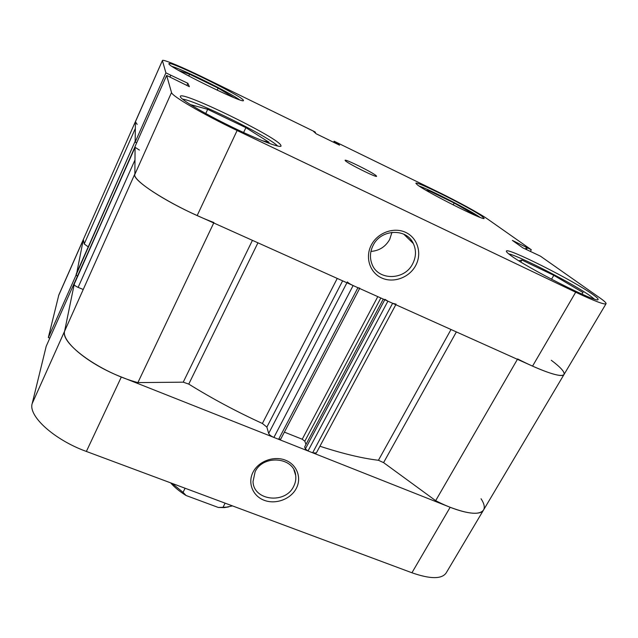 <?xml version="1.0" encoding="UTF-8"?>
<svg xmlns="http://www.w3.org/2000/svg" width="638" height="638" viewBox="0 0 638 638"><rect width="100%" height="100%" fill="white"/><g stroke="black" fill="none" stroke-linecap="round" stroke-linejoin="round"><path stroke-width="0.96" d="M508.693 253.86C519.818 256.149 574.16 284.189 590.684 296.215L594.265 299.015M376.141 175.673C372.568 172.372 344.991 158.71 345.078 160.297L345.429 160.816C348.372 163.838 376.93 178.002 376.611 176.295L376.141 175.673M415.689 265.544C409.301 277.642 393.479 283.431 381.699 277.977C369.817 272.705 364.84 257.289 371.332 245.008C377.64 232.647 393.901 226.705 405.76 232.431C417.707 237.966 422.244 253.533 415.689 265.544M373.102 245.423C370.088 251.492 369.649 257.545 371.787 263.582C377.425 280.792 404.484 280.8 412.698 263.757C416.151 256.923 416.375 250.184 413.352 243.564C406.55 227.878 380.83 228.986 373.102 245.423M370.941 251.412C379.211 250.79 385.456 246.802 389.682 239.457L391.971 232.328M481.953 216.258C470.541 207.916 415.729 180.514 415.856 183.25L417.284 184.765C425.921 191.847 485.239 221.617 484.138 218.34L481.953 216.258M243.237 100.022C240.135 95.134 169.158 60.331 168.911 63.664L168.911 63.832C168.209 67.03 244.872 104.68 243.437 100.501L243.237 100.022M280.6 144.818C274.173 135.623 181.607 90.66 180.323 96.314L180.339 96.753C181.08 99.775 204.383 113.58 231.219 126.659C258.063 139.778 280.425 148.311 281.087 146.03L280.6 144.818M592.925 294.557C573.395 280.449 506.787 246.978 506.389 251.101C506.125 251.587 507.242 252.784 509.738 254.682C524.739 266.772 599.042 304.43 598.069 299.445C598.348 298.807 596.634 297.18 592.925 294.557M530.337 251.476L531.31 249.753L487.36 218.89C480.039 213.698 456.872 201.066 437.62 191.703L334.105 141.213L333.586 142.258M171.518 92.518C171.51 95.859 203.474 114.537 237.113 130.511L197.174 215.54C163.902 200.779 133.525 180.602 134.706 174.7L171.518 92.518L166.646 75.444L135.089 146.389L134.865 173.911M315.244 132.967L315.515 132.425L314.821 131.803L203.554 77.525C182.205 67.078 162.794 58.951 162.427 60.498L135.431 121.762L135.152 142.122L165.912 72.876L162.427 60.674M551.288 360.263C560.698 367.368 564.949 372.113 564.024 374.49C561.719 377.09 551.224 374.299 532.555 366.116L575.691 292.22L237.113 130.511M197.174 215.54L532.555 366.116M136.676 142.824L135.152 142.122M135.431 121.762L137.146 124.394M531.31 249.753L512.386 240.406L522.825 247.847L540.41 256.141L599.832 297.874C604.306 301.016 606.379 302.97 606.052 303.736L564.024 374.49C562.477 378.174 542.308 371.603 517.633 358.947M315.515 132.425L313.609 131.5L316.113 133.749L339.568 145.177L334.105 141.213M166.646 75.444L189.39 86.664L187.851 83.291L165.912 72.876M575.691 292.22C594.449 301.072 604.569 304.916 606.052 303.736M336.346 143.606L336.752 142.784M334.464 142.689L334.87 141.867M169.955 77.046L170.769 75.228M186.878 85.444L187.851 83.291M525.449 249.115L526.502 247.241M526.39 249.57L527.363 247.839M182.532 99.137C195.611 100.397 269.228 136.779 277.65 146.054M190.347 104.56L207.685 109.329L245.901 127.664L243.596 132.544M207.685 109.329L205.763 113.516M245.901 127.664L269.092 142.306L262.425 140.759M518.901 260.822L521.892 260.017L553.792 275.321L551.535 279.261M521.892 260.017L520.783 261.987M553.792 275.321L583.076 292.579L581.76 294.054M418.991 185.977C430.012 189.669 470.437 210.444 480.015 217.343M426.056 190.323L429.238 190.89L454.184 203.036L453.179 204.91M429.238 190.89L428.72 191.863M454.184 203.036L474.329 214.639L473.316 214.551M172.053 66.424C183.903 69.933 229.855 92.669 239.489 99.743M178.807 70.531L189.566 74.207L218.14 88.116L217.191 90.197M189.566 74.207L188.76 76.002M218.14 88.116L233.851 97.598M253.111 472.032C258.653 461.154 273.917 455.564 285.441 460.181C297.045 464.639 301.981 477.99 296.191 488.588C290.561 499.251 275.688 504.714 264.236 500.312C252.712 496.069 247.384 482.846 253.111 472.032M293.584 486.539C295.474 482.942 296.168 479.218 295.673 475.382C294.206 457.095 263.215 454.168 255.12 471.745L253.023 481.61C253.485 500.678 285.162 504.363 293.584 486.539M75.978 275.329L48.336 337.55L58.816 294.971L83.339 239.481L76.265 275.449M74.542 282.714L64.613 331.162C61.352 341.625 88.81 364.402 121.34 376.986L86.369 451.449L411.933 572.772L450.165 507.274L121.34 376.986M450.165 507.274C468.627 514.228 479.752 515.129 483.556 509.977C485.024 507.314 484.194 503.573 481.06 498.756M48.336 337.55L49.82 338.14M456.377 331.912L383.582 462.622L435.666 500.67C459.296 512.92 480.191 516.668 483.556 509.977L446.137 572.988C441.687 579.248 430.283 579.176 411.933 572.772M86.369 451.449C54.198 439.829 28.04 415.968 32.195 403.535L46.207 346.267L74.479 282.682M228.556 506.923L224.321 507.625L218.316 507.465L226.498 507.146L232.463 505.894M172.093 483.397L183.05 492.337L186.105 495.527C179.653 491.507 174.493 487.28 170.633 482.854M185.108 488.245L183.05 492.337M225.134 503.159L223.053 507.186M186.105 495.527L218.316 507.465M88.235 246.874L84.224 243.947L83.339 239.481L162.427 60.498M280.576 439.111L278.623 439.303L273.901 437.437C271.07 436.193 269.324 434.853 268.67 433.425L266.867 427.109L262.385 423.472C236.546 411.646 212.007 398.527 188.76 384.1L183.234 382.17L137.888 382.601C101.051 372.871 60.124 343.531 64.613 331.162L134.706 174.27M383.582 462.622L378.43 460.277C361.985 458.299 342.486 453.618 319.941 446.233M135.096 146.557L74.144 284.317L135.081 147.338L139.395 150.074M77.421 276.23L76.042 275.018L76.345 273.654M395.799 304.717L316.312 452.996L312.644 452.789L392.617 303.289L396.094 304.166M384.993 299.342L387.904 301.176L308.018 450.954L312.644 452.789M308.018 450.954L305.355 448.937L304.653 446.935L383.279 299.094M305.977 444.447L304.812 441.193L302.221 439.239L284.389 432.125M134.905 160.146L78.123 287.371L83.123 289.445M78.123 287.371C75.571 286.223 74.247 285.202 74.144 284.317M74.423 282.969L135.081 147.338M213.929 222.55C177.149 208.714 132.704 181.535 134.706 174.7M347.367 281.908C348.284 282.969 350.198 284.181 353.117 285.553L273.901 437.437M278.623 439.303L357.926 287.714L353.117 285.553M357.926 287.714L359.776 288.177M387.904 301.176L392.617 303.289M76.313 273.718L135.16 141.229L76.289 273.79M76.042 275.018L135.16 141.229M135.439 142.258L136.62 142.952M435.666 500.67L517.418 359.322M137.888 382.601L213.73 222.973M84.224 243.947L135.336 128.485M83.155 240.047L58.584 295.649M32.195 403.535L64.613 331.162M262.385 423.472L337.255 278.431M257.935 242.823L188.76 384.1M378.43 460.277L451.018 329.511M183.234 382.17L252.417 240.351M380.846 298.002L304.812 441.193M305.355 448.937L384.762 299.764M342.63 280.848L266.867 427.109M268.67 433.425L346.92 282.778M302.221 439.239L377.792 296.63M410.601 240.869L411.079 239.96M403.798 234.194L413.352 243.564M293.974 469.999L295.673 475.382M224.321 507.625L226.498 507.146M483.556 509.977L564.024 374.49M359.617 288.472L280.568 439.415"/></g></svg>
